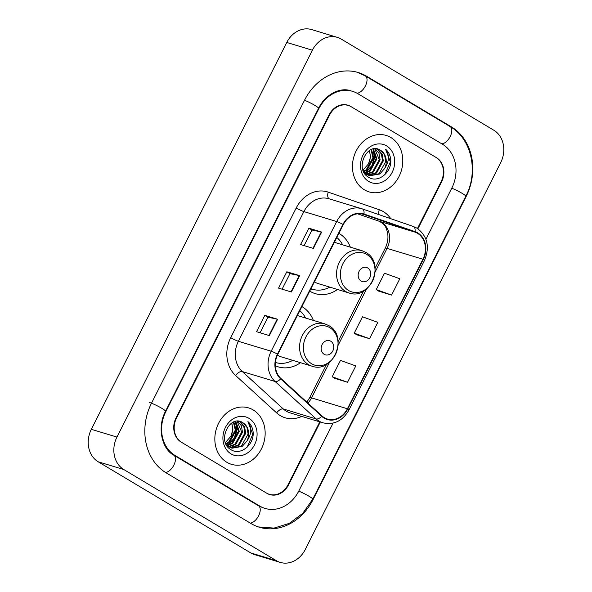 <?xml version="1.0" encoding="UTF-8"?>
<svg xmlns="http://www.w3.org/2000/svg" width="592" height="592" viewBox="0 0 592 592"><rect width="100%" height="100%" fill="white"/><g stroke="black" fill="none" stroke-linecap="round" stroke-linejoin="round"><path stroke-width="0.89" d="M313.338 320.368A32.56 27.306 106.9 0 0 302.334 306.841A32.56 27.306 106.9 0 0 301.905 306.589M350.331 247.138A32.56 27.306 106.9 0 0 339.327 233.611A32.56 27.306 106.9 0 0 338.898 233.359M309.727 291.109A32.56 27.306 106.9 0 0 310.156 291.368A32.56 27.306 106.9 0 0 315.299 293.647A32.56 27.306 106.9 0 0 337.507 289.466M275.339 365.752A32.56 27.306 106.9 0 0 278.307 366.877A32.56 27.306 106.9 0 0 300.514 362.696M417.478 228.468L441.092 181.714A18.426 15.459 106.9 0 0 435.964 157.376L351.197 106.738A18.426 15.459 106.9 0 0 348.281 105.45A18.426 15.459 106.9 0 0 329.552 115.092L176.52 418.048A18.426 15.459 106.9 0 0 181.648 442.387L266.422 493.025A18.426 15.459 106.9 0 0 269.33 494.313A18.426 15.459 106.9 0 0 288.06 484.67L319.791 421.859M425.951 239.294L451.8 188.115A33.174 27.817 106.9 0 0 442.572 144.3L357.797 93.662A33.174 27.817 106.9 0 0 352.558 91.346A33.174 27.817 106.9 0 0 318.844 108.699L165.812 411.655A33.174 27.817 106.9 0 0 175.04 455.463L259.814 506.101A33.174 27.817 106.9 0 0 265.053 508.417A33.174 27.817 106.9 0 0 298.768 491.064L333.096 423.102M276.383 560.683A24.568 20.609 106.9 0 0 280.268 562.4A24.568 20.609 106.9 0 0 305.235 549.546L500.662 162.682A24.568 20.609 106.9 0 0 493.824 130.225L341.229 39.079A24.568 20.609 106.9 0 0 337.351 37.363A24.568 20.609 106.9 0 0 312.376 50.216L116.957 437.081A24.568 20.609 106.9 0 0 123.795 469.537L276.383 560.683L250.771 552.921A24.568 20.609 106.9 0 0 254.649 554.637L280.268 562.4M337.351 37.363L311.732 29.6A24.568 20.609 106.9 0 0 286.765 42.454L91.338 429.318A24.568 20.609 106.9 0 0 98.176 461.775L250.771 552.921M251.008 523.535A52.829 44.304 106.9 0 0 259.355 527.235A52.829 44.304 106.9 0 0 313.05 499.596L466.082 196.64A52.829 44.304 106.9 0 0 451.378 126.866L366.611 76.227A52.829 44.304 106.9 0 0 358.264 72.535A52.829 44.304 106.9 0 0 304.569 100.166L151.537 403.122A52.829 44.304 106.9 0 0 166.234 472.904L251.008 523.535M390.831 137.507A29.482 24.731 106.9 0 0 386.169 135.442A29.482 24.731 106.9 0 0 354.956 153.624A29.482 24.731 106.9 0 0 364.406 189.817A29.482 24.731 106.9 0 0 369.068 191.882A29.482 24.731 106.9 0 0 400.281 173.7A29.482 24.731 106.9 0 0 390.831 137.507A29.482 24.731 106.9 0 0 386.169 135.442A29.482 24.731 106.9 0 0 354.956 153.624A29.482 24.731 106.9 0 0 364.406 189.817A29.482 24.731 106.9 0 0 369.068 191.882A29.482 24.731 106.9 0 0 400.281 173.7A29.482 24.731 106.9 0 0 390.831 137.507M253.206 409.945A29.482 24.731 106.9 0 0 248.551 407.888A29.482 24.731 106.9 0 0 217.338 426.07A29.482 24.731 106.9 0 0 226.788 462.256A29.482 24.731 106.9 0 0 231.442 464.32A29.482 24.731 106.9 0 0 262.656 446.139A29.482 24.731 106.9 0 0 253.206 409.945A29.482 24.731 106.9 0 0 248.551 407.888A29.482 24.731 106.9 0 0 217.338 426.07A29.482 24.731 106.9 0 0 226.788 462.256A29.482 24.731 106.9 0 0 231.442 464.32A29.482 24.731 106.9 0 0 262.656 446.139A29.482 24.731 106.9 0 0 253.206 409.945M417.464 233.278A19.654 16.487 -73.1 0 1 422.932 259.244L347.408 408.761A19.654 16.487 -73.1 0 1 327.428 419.04A19.654 16.487 -73.1 0 1 321.974 415.924L280.941 378.503A19.654 16.487 -73.1 0 1 277.811 354.282L343.323 224.597A19.654 16.487 -73.1 0 1 363.303 214.319A19.654 16.487 -73.1 0 1 363.791 214.474L414.851 232.064A19.654 16.487 -73.1 0 1 417.464 233.278M417.678 232.841A20.15 16.894 106.9 0 0 414.999 231.598L363.947 214.008A20.15 16.894 106.9 0 0 342.968 224.39L277.456 354.075A20.15 16.894 106.9 0 0 280.66 378.895L321.693 416.317A20.15 16.894 106.9 0 0 347.763 408.968L423.287 259.459A20.15 16.894 106.9 0 0 417.678 232.841M334.732 378.369L347.526 382.277L355.785 365.93L340.467 360.402L332.208 376.749L334.843 378.436M378.776 291.183L391.564 295.097L399.822 278.751L384.504 273.223L376.246 289.569L378.887 291.257M356.754 334.776L369.541 338.691L377.8 322.344L362.482 316.809L354.223 333.155L356.865 334.85M417.915 228.756L441.543 181.981A18.426 15.459 106.9 0 0 436.415 157.642L350.745 106.471A18.426 15.459 106.9 0 0 347.837 105.184A18.426 15.459 106.9 0 0 329.108 114.826L176.076 417.782A18.426 15.459 106.9 0 0 181.204 442.12L266.866 493.291A18.426 15.459 106.9 0 0 269.774 494.579A18.426 15.459 106.9 0 0 288.504 484.937L320.294 422.015M313.397 248.411L300.588 244.526L308.846 228.179L321.656 232.064L313.397 248.411M269.36 335.59L256.551 331.705L264.809 315.358L277.611 319.243L269.36 335.59M291.375 291.997L278.566 288.119L286.824 271.772L299.633 275.65L291.375 291.997M286.824 271.772L289.962 273.645M282.103 289.192L289.969 273.63L299.241 275.554A4.914 0.548 26.8 0 1 299.633 275.65M264.809 315.358L267.939 317.231M260.088 332.778L267.947 317.216L277.226 319.14A4.914 0.548 26.8 0 1 277.611 319.243M308.846 228.179L311.977 230.051M304.125 245.599L311.984 230.036L321.264 231.96A4.914 0.548 26.8 0 1 321.656 232.064M369.541 338.691L354.223 333.155M391.564 295.097L376.246 289.569M347.526 382.277L332.208 376.749M384.504 168.713A13.89 11.648 106.9 0 0 380.634 150.375C367.484 140.918 353.964 169.275 368.335 177.045C377.748 183.831 391.978 172.339 390.75 159.751C390.269 155.296 388.537 151.759 385.547 149.154C389.654 155.067 389.307 161.586 384.504 168.713L379.775 173.989L369.689 175.765L367.395 174.766L363.199 170.533M376.46 148.807L378.236 149.643L382.18 154.231L383.327 160.861L376.571 173.019L368.128 175.158M366.589 174.522L364.221 172.672M376.223 148.784L377.437 149.406L381.381 153.987L382.528 160.617L375.772 172.775L367.75 174.966M371.517 149.458L373.722 157.946L366.966 170.104L363.954 171.658M371.014 149.665L372.923 157.709L366.167 169.86L363.643 171.229M373.411 148.918L376.919 158.922L370.17 171.073L365.249 173.138M372.953 149.014L376.12 158.678L369.364 170.829L364.916 172.797M375.136 148.74L379.006 153.321L380.123 159.892L373.367 172.043L366.648 174.285M374.721 148.755L379.324 159.648L372.568 171.806L366.285 174.026M380.634 150.375L384.578 154.956L385.725 161.586L378.969 173.745L369.29 175.639M386.591 145.898A20.032 16.798 106.9 0 0 363.066 154.971A20.032 16.798 106.9 0 0 368.646 181.426A20.032 16.798 106.9 0 0 392.163 172.353A20.032 16.798 106.9 0 0 386.591 145.898M369.445 150.501L370.518 156.976L368.49 163.866A13.89 11.648 106.9 0 0 369.09 150.731M368.49 163.866L363.044 170.096M385.547 149.154L390.365 161.905L384.748 174.773M372.967 149.036L374.359 157.058L371.909 165.612L365.257 172.716M373.271 148.947L374.758 157.176L372.309 165.73L365.212 173.101M361.142 281.059A7.37 6.179 106.9 0 0 369.8 277.722A7.37 6.179 106.9 0 0 367.743 267.984A7.37 6.179 106.9 0 0 359.092 271.328A7.37 6.179 106.9 0 0 361.142 281.059M314.411 281.844A22.111 18.544 106.9 0 0 314.833 282.103A22.111 18.544 106.9 0 0 318.326 283.649L349.021 292.959C370.326 300.788 385.858 262.833 365.738 252.355L361.845 250.631A22.111 18.544 106.9 0 0 338.439 264.269A22.111 18.544 106.9 0 0 345.521 291.405A22.111 18.544 106.9 0 0 349.021 292.959M310.933 288.726A29.178 24.472 106.9 0 0 312.435 289.251A29.178 24.472 106.9 0 0 329.766 287.12M342.59 244.792A29.178 24.472 106.9 0 0 336.818 237.473M310.904 288.785A29.178 24.472 106.9 0 0 311.155 288.859L312.435 289.251M324.15 354.297A7.37 6.179 106.9 0 0 332.808 350.952A7.37 6.179 106.9 0 0 330.75 341.214A7.37 6.179 106.9 0 0 322.1 344.559A7.37 6.179 106.9 0 0 324.15 354.297M277.433 355.082A22.111 18.544 106.9 0 0 277.84 355.341A22.111 18.544 106.9 0 0 281.333 356.887L312.028 366.189C333.34 374.018 348.866 336.064 328.745 325.585L324.853 323.861A22.111 18.544 106.9 0 0 301.446 337.499A22.111 18.544 106.9 0 0 308.536 364.642A22.111 18.544 106.9 0 0 312.028 366.189M275.517 362.504L275.443 362.482A29.178 24.472 106.9 0 0 275.443 362.482A29.178 24.472 106.9 0 0 292.774 360.35M305.598 318.022A29.178 24.472 106.9 0 0 299.826 310.711M246.879 441.158A13.89 11.648 106.9 0 0 243.016 422.814C229.859 413.357 216.346 441.713 230.717 449.483C240.13 456.277 254.353 444.784 253.132 432.19C252.651 427.735 250.919 424.205 247.93 421.6C252.037 427.505 251.689 434.025 246.879 441.158L242.15 446.427L232.064 448.211L229.77 447.204L225.582 442.971M238.842 421.245L240.618 422.089L244.555 426.669L245.71 433.3L238.953 445.458L230.503 447.596M228.971 446.967L226.603 445.11M238.606 421.223L239.819 421.844L243.756 426.425L244.903 433.055L238.147 445.214L230.125 447.404M233.892 421.904L236.104 430.391L229.348 442.542L226.329 444.096M233.396 422.111L235.298 430.147L228.542 442.305L226.026 443.667M235.794 421.356L239.301 431.361L232.545 443.519L227.631 445.576M235.335 421.46L238.502 431.117L231.746 443.275L227.298 445.243M237.518 421.178L241.388 425.759L242.505 432.33L235.749 444.488L229.023 446.731M237.103 421.193L241.706 432.086L234.95 444.244L228.667 446.472M243.016 422.814L246.96 427.394L248.107 434.025L241.351 446.183L231.672 448.077M248.973 418.337A20.032 16.798 106.9 0 0 225.448 427.409A20.032 16.798 106.9 0 0 231.021 453.872A20.032 16.798 106.9 0 0 254.545 444.792A20.032 16.798 106.9 0 0 248.973 418.337M231.82 422.947L232.9 429.422L230.873 436.304A13.89 11.648 106.9 0 0 231.472 423.176M230.873 436.304L225.419 442.535M247.93 421.6L252.747 434.35L247.13 447.212M235.35 421.474L236.733 429.496L234.291 438.05L227.639 445.162M235.653 421.386L237.133 429.614L234.691 438.169L227.594 445.539M357.316 72.261L365.323 75.924L450.098 126.562C471.772 138.824 478.721 171.924 465.793 196.226L312.761 499.182A9.827 1.095 -153.2 0 0 308.143 495.733A9.827 1.095 -153.2 0 0 298.723 491.153M250.253 523.084A9.827 5.239 -59.2 0 0 258.778 515.447A9.827 5.239 -59.2 0 0 258.526 505.797L173.759 455.167C162.119 449.18 156.702 427.646 165.523 411.233L318.555 108.284C325.866 93.366 341.207 87.202 350.642 90.761M165.501 472.453A9.827 5.239 -59.2 0 0 174.011 464.801A9.827 5.239 -59.2 0 0 173.759 455.167M149.613 402.538A9.827 1.095 26.8 0 1 159.677 407.104A9.827 1.095 26.8 0 1 165.523 411.233M304.525 100.255A9.827 1.095 26.8 0 1 313.938 104.836A9.827 1.095 26.8 0 1 318.555 108.284M365.323 75.924A9.827 5.239 120.8 0 1 365.567 85.596A9.827 5.239 120.8 0 1 357.013 93.218M450.098 126.562A9.827 5.239 120.8 0 1 450.349 136.204A9.827 5.239 120.8 0 1 441.817 143.849M465.793 196.226A9.827 1.095 -153.2 0 0 461.175 192.785A9.827 1.095 -153.2 0 0 451.763 188.197M98.176 461.775L123.795 469.537M91.338 429.318L116.957 437.081M286.765 42.454L312.376 50.216M312.613 499.463L313.05 499.596M365.02 75.746L366.611 76.227M449.794 126.385L451.378 126.866M465.652 196.507L466.082 196.64M258.23 505.62L259.814 506.101M173.471 454.989L175.04 455.463M165.383 411.521L165.812 411.655M318.415 108.565L318.844 108.699M422.932 259.244L387.072 248.374A19.654 16.487 106.9 0 0 381.603 222.407A19.654 16.487 106.9 0 0 378.991 221.193L357.568 213.816L378.873 221.156A11.056 6.016 -71 0 0 378.991 221.193L414.851 232.064M301.728 416.391A30.717 25.759 -73.1 0 1 280.305 415.636A30.717 25.759 -73.1 0 1 276.642 412.905L235.601 375.491A30.717 25.759 -73.1 0 1 230.725 337.647L296.229 207.962A30.717 25.759 -73.1 0 1 328.22 192.141L379.272 209.731A30.717 25.759 -73.1 0 1 390.772 218.7M321.693 416.317A6.142 3.108 132.4 0 1 316.113 418.914L283.324 408.976A24.568 20.609 106.9 0 0 286.262 411.159A24.568 20.609 106.9 0 0 290.139 412.876L322.929 422.814A24.568 20.609 -73.1 0 1 316.113 418.914L275.08 381.492A24.568 20.609 -73.1 0 1 271.173 351.219L336.678 221.534A6.142 0.681 26.8 0 1 342.968 224.39M362.4 208.924L413.32 226.47A6.142 3.345 109 0 1 413.386 226.492A6.142 3.345 109 0 1 414.999 231.598M277.456 354.075A6.142 0.681 -153.2 0 0 271.173 351.219L238.384 341.281A24.568 20.609 106.9 0 0 242.291 371.554L283.324 408.976A6.142 3.108 -47.6 0 0 276.642 412.905M280.66 378.895A6.142 3.108 132.4 0 1 275.08 381.492L242.291 371.554A6.142 3.108 -47.6 0 0 235.601 375.491M347.763 408.968A6.142 0.681 26.8 0 1 348.925 410.064L424.449 260.547C430.021 246.923 427.535 236.127 416.99 228.164L413.386 226.492L362.334 208.902L328.871 198.742A24.568 20.609 106.9 0 0 303.896 211.596L336.678 221.534A24.568 20.609 -73.1 0 1 361.653 208.68A24.568 20.609 -73.1 0 1 362.267 208.88A6.142 3.345 109 0 1 362.334 208.902A6.142 3.345 109 0 1 363.947 214.008M424.449 260.547A6.142 0.681 -153.2 0 0 423.287 259.459M296.229 207.962A6.142 0.681 26.8 0 0 303.896 211.596L238.384 341.281A6.142 0.681 26.8 0 1 230.725 337.647M328.22 192.141A6.142 3.345 -71 0 0 329.285 198.868M379.272 209.731A6.142 3.345 -71 0 0 378.954 214.63M307.907 403.093A19.654 16.487 106.9 0 0 311.547 397.891L329.522 362.297M347.408 408.761L311.547 397.891A11.056 1.228 26.8 0 0 309.705 397.698L326.547 364.361M338.15 345.217L366.515 289.066M375.143 271.987L387.072 248.374A11.056 1.228 26.8 0 0 385.229 248.189C387.701 243.068 388.485 237.94 387.582 232.789C386.132 227.883 385.903 224.731 378.873 221.156A11.056 6.016 -71 0 1 378.754 221.112M363.791 214.474L362.807 214.178M290.99 291.886L299.241 275.554M313.013 248.292L321.264 231.96M268.975 335.472L277.226 319.14M348.592 290.494A20.313 17.035 106.9 0 0 372.449 281.289A20.313 17.035 106.9 0 0 366.796 254.456A20.313 17.035 106.9 0 0 342.938 263.662A20.313 17.035 106.9 0 0 348.592 290.494M310.822 288.933A29.452 24.701 106.9 0 0 312.088 289.14M311.599 363.732A20.313 17.035 106.9 0 0 335.457 354.527A20.313 17.035 106.9 0 0 329.811 327.687A20.313 17.035 106.9 0 0 305.953 336.9A20.313 17.035 106.9 0 0 311.599 363.732M258.415 526.932L274.052 528.094L289.414 523.328L302.778 513.294L312.761 499.182M263.137 507.84L258.526 505.797M322.929 422.814C333.947 425.204 342.613 420.956 348.925 410.064M338.128 341.443L363.54 291.123M375.121 268.206L385.229 248.189M306.834 402.116L309.705 397.698M334.384 242.306L361.845 250.631M312.509 289.273L310.682 289.222M297.391 315.536L324.853 323.861"/></g></svg>
